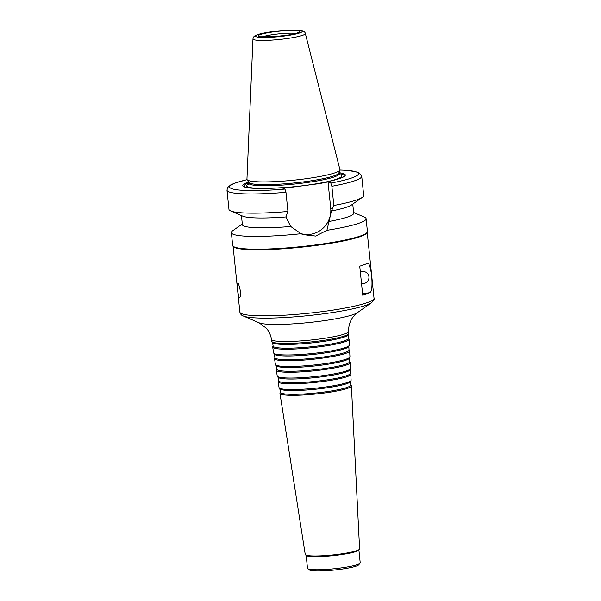 <?xml version="1.0" encoding="UTF-8"?>
<svg xmlns="http://www.w3.org/2000/svg" width="601" height="601" viewBox="0 0 601 601"><rect width="100%" height="100%" fill="white"/><g stroke="black" fill="none" stroke-linecap="round" stroke-linejoin="round"><path stroke-width="0.9" d="M271.487 339.392A38.795 4.725 174.1 0 0 272.516 340.294A38.795 4.725 174.1 0 0 314.669 339.618A38.795 4.725 174.1 0 0 348.663 331.421L348.76 333.352A38.697 4.71 174.1 0 1 348.7 333.668A38.697 4.71 174.1 0 1 313.624 341.676A38.697 4.71 174.1 0 1 272.816 342.209A38.697 4.71 174.1 0 1 271.915 341.601A38.697 4.71 174.1 0 1 271.787 341.308L271.487 339.392C270.766 335.125 269.068 331.421 266.393 328.296L259.121 322.827L243.27 315.983C241.602 315.517 240.468 314.21 239.867 312.077A67.432 8.204 174.1 0 0 241.677 313.692A67.432 8.204 174.1 0 0 315.157 312.497A67.432 8.204 174.1 0 0 374.025 298.209C374.618 299.028 373.777 300.53 371.501 302.731A65.96 8.031 174.1 0 1 308.238 315.623A65.96 8.031 174.1 0 1 243.36 316.021A65.96 8.031 174.1 0 1 243.27 315.983M348.7 333.668L348.167 334.832A38.043 4.628 174.1 0 1 313.684 342.713A38.043 4.628 174.1 0 1 273.56 343.231A38.043 4.628 174.1 0 1 272.666 342.638L271.915 341.601M348.234 334.682L348.422 338.333A37.848 4.605 174.1 0 1 315.262 346.334A37.848 4.605 174.1 0 1 274.146 346.987A37.848 4.605 174.1 0 1 273.132 346.108L272.569 342.495M348.415 338.153L348.926 338.851A38.389 4.673 174.1 0 1 349.053 339.197A38.389 4.673 174.1 0 1 315.42 347.318A38.389 4.673 174.1 0 1 273.718 347.979A38.389 4.673 174.1 0 1 272.696 347.093A38.389 4.673 174.1 0 1 272.749 346.724L273.109 345.936M349.053 339.197L349.346 345.049A38.073 4.635 174.1 0 1 349.286 345.35A38.073 4.635 174.1 0 1 314.774 353.238A38.073 4.635 174.1 0 1 274.619 353.756A38.073 4.635 174.1 0 1 273.725 353.163A38.073 4.635 174.1 0 1 273.598 352.877L272.696 347.093M349.286 345.35L348.753 346.522A37.427 4.553 174.1 0 1 314.834 354.274A37.427 4.553 174.1 0 1 275.356 354.785A37.427 4.553 174.1 0 1 274.484 354.199L273.725 353.163M348.828 346.371L349.008 350.022A37.224 4.53 174.1 0 1 316.389 357.895A37.224 4.53 174.1 0 1 275.942 358.542A37.224 4.53 174.1 0 1 274.95 357.678L274.387 354.064M349.001 349.85L349.512 350.548A37.765 4.598 174.1 0 1 349.639 350.894A37.765 4.598 174.1 0 1 316.554 358.88A37.765 4.598 174.1 0 1 275.513 359.533A37.765 4.598 174.1 0 1 274.507 358.654A37.765 4.598 174.1 0 1 274.567 358.294L274.92 357.505M349.639 350.894L349.94 356.739A37.457 4.56 174.1 0 1 349.872 357.039A37.457 4.56 174.1 0 1 315.923 364.792A37.457 4.56 174.1 0 1 276.415 365.31A37.457 4.56 174.1 0 1 275.536 364.724A37.457 4.56 174.1 0 1 275.416 364.439L274.507 358.654M349.872 357.039L349.346 358.211A36.811 4.477 174.1 0 1 315.983 365.829A36.811 4.477 174.1 0 1 277.159 366.332A36.811 4.477 174.1 0 1 276.295 365.761L275.536 364.724M349.414 358.061L349.594 361.712A36.608 4.455 174.1 0 1 317.523 369.457A36.608 4.455 174.1 0 1 277.745 370.088A36.608 4.455 174.1 0 1 276.768 369.239L276.197 365.626M349.587 361.547L350.105 362.245A37.149 4.523 174.1 0 1 350.233 362.583A37.149 4.523 174.1 0 1 317.681 370.441A37.149 4.523 174.1 0 1 277.316 371.087A37.149 4.523 174.1 0 1 276.325 370.224A37.149 4.523 174.1 0 1 276.377 369.863L276.738 369.074M350.233 362.583L350.526 368.428A36.841 4.485 174.1 0 1 350.466 368.729A36.841 4.485 174.1 0 1 317.073 376.354A36.841 4.485 174.1 0 1 278.218 376.857A36.841 4.485 174.1 0 1 277.354 376.286A36.841 4.485 174.1 0 1 277.234 376.008L276.325 370.224M350.466 368.729L349.932 369.9A36.195 4.402 174.1 0 1 317.125 377.39A36.195 4.402 174.1 0 1 278.954 377.886A36.195 4.402 174.1 0 1 278.113 377.323L277.354 376.286M350 369.75L350.188 373.409A35.992 4.38 174.1 0 1 318.65 381.019A35.992 4.38 174.1 0 1 279.54 381.643A35.992 4.38 174.1 0 1 278.579 380.809L278.015 377.188M350.173 373.236L350.691 373.942A36.533 4.447 174.1 0 1 350.819 374.28A36.533 4.447 174.1 0 1 318.808 382.003A36.533 4.447 174.1 0 1 279.112 382.634A36.533 4.447 174.1 0 1 278.143 381.785A36.533 4.447 174.1 0 1 278.195 381.44L278.556 380.636M350.819 374.28L351.112 380.125A36.225 4.41 174.1 0 1 351.052 380.418A36.225 4.41 174.1 0 1 318.222 387.915A36.225 4.41 174.1 0 1 280.013 388.411A36.225 4.41 174.1 0 1 279.165 387.84A36.225 4.41 174.1 0 1 279.044 387.57L278.143 381.785M351.052 380.418L350.526 381.582A35.579 4.327 174.1 0 1 318.275 388.952A35.579 4.327 174.1 0 1 280.757 389.44A35.579 4.327 174.1 0 1 279.923 388.877L279.165 387.84M350.586 381.44L350.774 385.098A35.376 4.305 174.1 0 1 319.777 392.581A35.376 4.305 174.1 0 1 281.343 393.189A35.376 4.305 174.1 0 1 280.397 392.37L279.826 388.749M350.766 384.933L351.284 385.639A35.917 4.372 174.1 0 1 351.405 385.97A35.917 4.372 174.1 0 1 319.935 393.565A35.917 4.372 174.1 0 1 280.915 394.188A35.917 4.372 174.1 0 1 279.953 393.355A35.917 4.372 174.1 0 1 280.013 393.009L280.374 392.205M351.405 385.97L359.593 548.856A27.315 3.328 174.1 0 1 359.428 549.261A27.315 3.328 174.1 0 1 334.081 554.806A27.315 3.328 174.1 0 1 305.977 555.106A27.315 3.328 174.1 0 1 305.496 554.836A27.315 3.328 174.1 0 1 305.248 554.468L279.953 393.355M359.428 549.261L358.707 550.133A26.504 3.223 174.1 0 1 334.118 555.519A26.504 3.223 174.1 0 1 306.848 555.805A26.504 3.223 174.1 0 1 306.382 555.542L305.496 554.836M358.887 549.915L360.217 562.799A26.504 3.223 174.1 0 1 360.059 563.22A26.504 3.223 174.1 0 1 335.471 568.599A26.504 3.223 174.1 0 1 308.2 568.884A26.504 3.223 174.1 0 1 307.735 568.621A26.504 3.223 174.1 0 1 307.494 568.253L306.164 555.369M360.059 563.22L358.752 564.797A25.032 3.043 174.1 0 1 335.531 569.883A25.032 3.043 174.1 0 1 309.778 570.154A25.032 3.043 174.1 0 1 309.335 569.906L307.735 568.621M360.337 271.937A6.04 5.845 -67.4 0 1 364.987 271.825L365.408 271.998A6.04 5.845 -67.4 0 1 368.924 276.806A6.04 5.845 -67.4 0 1 360.923 283.206M360.375 272.306A6.04 5.845 -67.4 0 1 365.408 271.998M237.658 289.472C237.2 285.52 237.222 283.364 237.726 283.003L238.605 283.98L240.438 291.012C240.678 294.069 240.528 296.143 239.972 297.24L239.589 297.608C238.755 297.202 238.116 294.49 237.658 289.472M366.76 263.629C371.02 258.776 374.423 291.688 369.765 292.702A67.432 8.204 174.1 0 1 362.741 295.241L359.736 266.168A67.432 8.204 -5.9 0 0 366.76 263.629L367.406 263.426M353.613 212.469L364.386 217.119A67.725 8.241 174.1 0 1 366.099 218.696L367.421 231.49A67.725 8.241 174.1 0 1 367.361 231.971L367.136 232.625A67.432 8.204 174.1 0 1 306.42 246.65A67.432 8.204 174.1 0 1 234.848 247.62A67.432 8.204 174.1 0 1 233.203 246.463L232.842 245.869A67.725 8.241 174.1 0 1 232.685 245.411L231.362 232.625A67.725 8.241 174.1 0 1 232.722 230.724L242.308 223.97M301.041 233.706L290.711 226.479L285.896 216.953L287.947 211.477L285.963 192.29L284.942 189.075L282.117 187.903L290.666 187.369L319.582 183.583L328.011 181.893L330.828 183.072L331.857 186.28L333.84 205.467L331.459 210.989L326.906 230.318L315.668 236.058L302.934 234.593L301.041 233.706A67.725 8.241 174.1 0 1 233.173 234.247A67.725 8.241 174.1 0 1 231.362 232.625M328.011 181.893L330.7 207.916A23.702 22.958 -67.4 0 1 300.755 233.556M367.361 231.971A67.725 8.241 174.1 0 1 306.382 246.057A67.725 8.241 174.1 0 1 234.495 247.034A67.725 8.241 174.1 0 1 232.842 245.869M366.099 218.696A67.725 8.241 174.1 0 1 326.906 230.318M290.711 226.479A55.953 6.806 174.1 0 1 242.383 224.699L241.444 215.594M285.896 216.953A55.953 6.806 174.1 0 1 242.789 216.172L230.679 210.943A67.725 8.241 174.1 0 1 228.958 209.366L226.975 190.171A67.725 8.241 174.1 0 0 285.963 192.29M287.947 211.477A67.725 8.241 174.1 0 1 230.679 210.943M286.91 187.272A51.536 6.273 174.1 0 1 244.757 187.054A51.536 6.273 174.1 0 1 248.521 182.043M245.448 187.257A50.266 6.115 174.1 0 1 248.724 182.922M331.857 186.28A67.725 8.241 174.1 0 0 361.719 176.251L363.695 195.438A67.725 8.241 174.1 0 1 362.343 197.338A67.725 8.241 174.1 0 1 333.84 205.467M362.343 197.338L351.555 204.933A55.953 6.806 174.1 0 1 331.459 210.989M352.749 204.092L353.688 213.197A55.953 6.806 174.1 0 1 329.363 221.416M305.338 33.498L339.926 169.587A46.75 5.687 174.1 0 1 339.903 170.015A46.75 5.687 174.1 0 1 297.818 179.737A46.75 5.687 174.1 0 1 248.198 180.413A46.75 5.687 174.1 0 1 247.056 179.609A46.75 5.687 174.1 0 1 246.943 179.196L252.968 38.915C253.201 37.315 253.96 36.233 255.237 35.677L256.274 35.174C259.624 33.671 267.047 32.251 278.548 30.921L296.27 30.05L301.266 30.501C303.648 30.944 305.007 31.943 305.338 33.498A26.331 3.208 174.1 0 1 282.598 39.11A26.331 3.208 174.1 0 1 253.675 39.598A26.331 3.208 174.1 0 1 252.968 38.915M361.719 176.251L361.532 175.402L358.564 172.449L348.159 170.421L339.903 170.023L338.821 173.111A45.345 5.522 174.1 0 1 297.991 182.546A45.345 5.522 174.1 0 1 249.858 183.2A45.345 5.522 174.1 0 1 248.746 182.419L247.056 179.609L234.488 183.207L230.761 184.868L227.621 187.535L226.975 190.171M338.941 173.599A50.266 6.115 174.1 0 1 343.036 177.175M338.964 172.697A51.536 6.273 174.1 0 1 343.674 176.837A51.536 6.273 174.1 0 1 323.218 182.524M348.663 331.421C348.497 327.087 349.399 323.12 351.382 319.514L352.584 317.561L357.377 312.67A50.544 6.153 174.1 0 1 308.906 322.549A50.544 6.153 174.1 0 1 259.196 322.857A50.544 6.153 174.1 0 1 259.121 322.827M362.576 293.641L369.765 292.702M330.7 207.916L332.541 208.682M284.942 189.075A64.78 7.888 174.1 0 1 233.233 189.12A64.78 7.888 174.1 0 1 247.086 179.661M262.321 36.924A18.406 2.239 174.1 0 1 278.917 33.874A18.406 2.239 174.1 0 1 295.782 33.468M258.806 36.406A20.757 2.524 174.1 0 1 284.821 30.741A20.757 2.524 174.1 0 1 293.078 34.182A20.757 2.524 174.1 0 1 258.806 36.406M256.236 36.744A23.416 2.847 174.1 0 1 285.58 30.35A23.416 2.847 174.1 0 1 294.888 34.234A23.416 2.847 174.1 0 1 256.236 36.744M338.874 172.945L338.972 173.899A45.345 5.522 174.1 0 1 299.388 183.508A45.345 5.522 174.1 0 1 249.971 184.312A45.345 5.522 174.1 0 1 248.754 183.222L248.506 184.229M264.793 188.459A47.704 5.807 174.1 0 1 247.935 186.934A47.704 5.807 174.1 0 1 248.709 183.808M339.137 174.463A47.704 5.807 174.1 0 1 324.345 182.306M323.105 182.554A47.704 5.807 174.1 0 1 287.841 187.309M339.881 170.068A64.78 7.888 174.1 0 1 330.828 183.072M357.377 312.67L371.501 302.731M233.068 246.237L239.867 312.077M367.219 232.377L374.025 298.209M297.78 32.882L298.021 32.627C298.306 32.379 298.397 33.168 289.231 34.903L273.628 36.751L260.241 36.766M248.656 182.268L248.754 183.222M339.422 174.831L338.972 173.899"/></g></svg>

